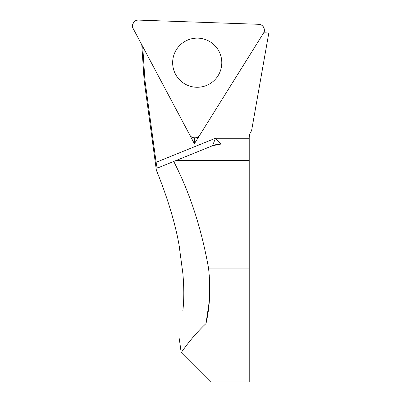 <?xml version="1.0" encoding="UTF-8"?>
<svg xmlns="http://www.w3.org/2000/svg" width="402" height="402" viewBox="0 0 402 402"><rect width="100%" height="100%" fill="white"/><g stroke="black" fill="none" stroke-linecap="round" stroke-linejoin="round"><path stroke-width="0.6" d="M194.593 137.926L194.392 143.715L142.72 46.542L144.921 80.109L144.107 80.189L144.921 80.109L156.107 162.302C156.604 165.885 157.082 167.79 157.534 168.026L173.724 161.458C189.774 192.568 201.372 228.115 208.522 268.109C210.804 287.983 209.96 306.47 205.99 323.58L209.432 300.173L209.281 274.938M173.724 161.458L212.593 145.705A21.884 21.884 0 0 1 220.814 144.102L212.593 145.705L215.412 138.268L220.814 144.102L249.22 144.102L249.22 137.821A11.673 11.673 0 0 1 250.994 131.635L251.587 130.69L268.812 32.969L263.687 32.793A5.789 5.789 0 0 1 263.476 33.155A5.789 5.789 0 0 0 258.767 24.301L138.499 20.1A5.789 5.789 0 0 0 133.188 28.602L189.684 134.861A5.789 5.789 0 0 0 199.704 135.208L194.392 143.715M182.865 310.645C184.106 299.776 184.106 287.385 182.865 273.476L179.126 245.542L179.95 250.064L179.95 335.057M205.99 323.58C190.086 338.584 181.287 353.046 181.166 352.509C181.332 352.996 189.975 338.715 205.99 323.58M179.126 245.542C173.161 210.145 157.132 172.162 156.358 170.217C156.976 171.749 173.182 210.166 179.126 245.542M165.89 195.558L166.664 197.834M249.22 144.102L249.22 381.9L210.558 381.9L181.166 352.509L179.287 338.705M249.22 160.408L176.317 160.408L212.593 145.705M218.914 51.17A24.572 24.572 0 0 0 185.684 41.009A24.572 24.572 0 0 0 175.523 74.239A24.572 24.572 0 0 0 208.754 84.4A24.572 24.572 0 0 0 218.914 51.17A24.572 24.572 0 0 0 185.684 41.009A24.572 24.572 0 0 0 175.523 74.239A24.572 24.572 0 0 0 208.754 84.4A24.572 24.572 0 0 0 218.914 51.17M133.188 28.602L189.684 134.861C190.885 138.6 198.246 138.856 199.704 135.208L263.476 33.155C266.114 30.245 262.652 23.738 258.767 24.301L138.499 20.1C134.66 19.271 130.756 25.517 133.188 28.602M156.107 162.302L215.412 138.268L249.22 138.268M208.522 268.109L249.22 268.109M141.785 44.778L144.097 80.058M144.122 80.32L156.358 170.217"/></g></svg>

